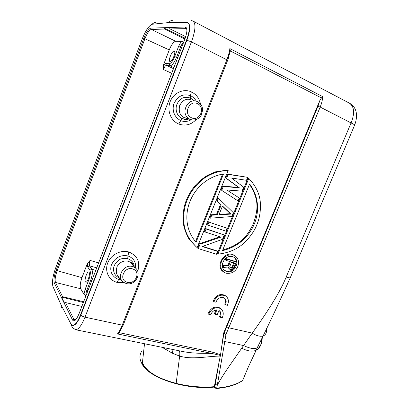 <?xml version="1.0" encoding="UTF-8"?>
<svg xmlns="http://www.w3.org/2000/svg" width="409" height="409" viewBox="0 0 409 409"><rect width="100%" height="100%" fill="white"/><g stroke="black" fill="none" stroke-linecap="round" stroke-linejoin="round"><path stroke-width="0.61" d="M218.984 310.467L217.21 314.777L215.098 314.224L216.872 309.904C213.871 310.134 211.847 311.77 210.804 314.812L208.728 314.276C211.402 308.539 215.303 306.612 220.42 308.478C223.411 310.692 224.02 313.795 222.245 317.783L220.206 317.251C221.601 314.388 221.223 312.139 219.066 310.513L218.984 310.467M215.921 309.981L214.439 313.596L215.098 314.224M220.998 308.877L219.751 307.859C214.638 305.993 210.747 307.916 208.079 313.637L208.728 314.276M219.372 310.717C220.645 312.425 220.702 314.393 219.541 316.617L220.206 317.251M227.384 305.308L225.354 304.756C226.765 301.832 226.366 299.546 224.152 297.9C220.456 296.622 217.731 298.054 215.967 302.21L213.897 301.648C216.53 295.958 220.39 294.02 225.477 295.84C228.549 298.079 229.183 301.234 227.384 305.308M224.403 298.064C225.783 299.802 225.875 301.832 224.674 304.148L225.354 304.756M225.978 296.172L224.792 295.247C219.715 293.432 215.86 295.359 213.232 301.039L213.897 301.648M186.305 28.645L170.052 28.932L169.459 27.868L163.968 28.037L185.195 38.241M184.883 39.065L164.551 29.075L163.968 28.037M89.09 272.307L88.692 272.016C86.984 271.458 84.096 280.155 85.409 281.888L85.829 282.205C87.541 282.783 90.45 273.948 89.09 272.307M174.076 51.145C171.913 50.752 167.833 61.053 169.965 61.493L170.088 61.519C172.194 62.05 176.376 51.616 174.224 51.171L174.076 51.145M163.436 65.108L165.665 63.318L166.437 65.374C165.441 65.522 164.398 66.902 163.309 69.504L163.436 65.108L169.254 49.929C171.453 44.653 173.6 41.764 175.691 41.268L181.269 41.411L183.748 42.015M98.646 262.869L90.072 260.431L87.352 263.595L81.969 277.645C80.21 282.68 79.786 286.382 80.696 288.749L83.947 294.301L85.916 295.896M170.052 28.932L185.732 36.672M83.37 302.507L61.503 297.046L64.423 302.951L65.512 302.568L73.85 319.281L74.888 320.15L76.023 319.419M61.503 297.046L62.572 296.673L83.661 301.755M81.856 306.443L65.512 302.568M200.057 244.204L220.794 237.143L204.991 231.954L206.177 229.004L224.244 234.991L222.481 239.337L202.204 246.53L217.588 251.382L216.417 254.26L198.288 248.6L200.057 244.204L199.428 243.713L219.751 236.801M199.428 243.713L197.665 248.099L198.288 248.6M202.644 246.376L216.928 250.881L217.588 251.382M204.991 231.954L204.347 231.494L205.533 228.549L224.244 234.991M205.533 228.549L206.177 229.004M227 228.212L225.819 231.121L207.762 225.073L208.948 222.118L227 228.212L208.948 222.118M208.299 221.678L207.112 224.623L207.762 225.073M219.117 214.408L230.323 213.662L231.019 214.076L222.501 206.024L218.922 214.889L231.019 214.076M230.323 213.662L222.435 206.197M218.513 198.36L233.319 212.66L231.734 216.555L210.538 218.171L211.729 215.211L217.184 214.843L221.162 204.981L217.312 201.34L218.513 198.36L217.833 197.976L216.637 200.947L217.312 201.34M210.538 218.171L209.883 217.741L211.07 214.786L216.509 214.423L220.482 204.582L221.162 204.981M220.482 204.582L216.637 200.947M216.509 214.423L217.184 214.843M211.07 214.786L211.729 215.211M223.324 186.407L239.475 187.884L226.545 178.406L228.161 174.398L247.67 177.337L246.469 180.297L231.596 178.027L243.667 187.194L242.067 191.126L226.775 189.975L239.275 197.997L238.084 200.937L221.719 190.395L223.324 186.407L222.634 186.044L238.754 187.526L239.475 187.884M238.084 200.937L221.719 190.395M221.034 190.027L222.634 186.044M238.754 187.526L225.845 178.063L227.455 174.065L247.67 177.337M227.455 174.065L228.161 174.398M225.845 178.063L226.545 178.406M223.524 173.937C191.126 179.336 175.625 218.958 196.085 242.235L223.524 173.937M195.512 241.632L222.649 174.05M228.181 170.405L197.123 247.624C190.021 241.203 185.722 233.815 184.224 225.471C183.038 216.289 183.978 207.925 187.051 200.374C189.975 192.772 195.139 185.809 202.547 179.485C209.597 173.983 218.145 170.957 228.181 170.405M196.289 246.964L188.687 238.473C186.054 233.554 184.341 228.907 183.539 224.526C182.465 215.589 183.442 207.383 186.463 199.909C188.779 194.28 192.123 189.009 196.494 184.091C199.725 180.819 203.447 177.874 207.67 175.267L215.502 171.846L227.481 170.083L227.353 170.4M222.762 249.95C242.823 244.316 248.171 233.861 253.503 223.437C256.99 212.353 260.599 201.141 249.485 184.316M222.491 250.61C253.064 243.713 267.783 208.472 249.633 183.948L222.491 250.61M217.971 254.153L248.774 178.396C255.349 185.292 259.153 192.803 260.19 200.926C260.952 209.791 259.843 217.741 256.852 224.781C254.025 231.872 249.173 238.452 242.302 244.521C235.773 249.863 227.665 253.074 217.971 254.153L217.312 253.646L248.033 178.058L248.774 178.396M229.838 266.305L229.766 267.036L230.518 268.013L231.831 268.166L232.419 267.844L234.623 263.028L231.566 262.082L229.838 266.305M229.96 267.522L231.131 268.202M232.895 267.241L232.215 266.714L231.151 267.634L231.831 268.166M231.151 267.634L230.451 267.67M231.739 267.317L232.419 267.844M232.215 266.714L233.825 262.782M223.738 265.952L228.789 265.487L230.339 261.704L226.019 260.364L226.571 259.025L236.187 262.016L234.004 267.333L232.373 269.076L231.284 269.495L229.766 269.28L228.697 267.961L228.651 266.944L223.099 267.512L223.738 265.952L223.074 265.426L228.115 264.96L228.789 265.487M222.481 267.016L223.099 267.512M222.46 266.924L223.074 265.426M228.007 267.011L228.697 267.961M228.023 267.43L229.244 268.877M226.019 260.364L225.349 259.848L225.896 258.508L235.497 261.499L236.187 262.016M225.896 258.508L226.571 259.025M228.115 264.96L229.546 261.458M234.05 257.322C239.5 261.279 233.938 273.396 225.957 270.998L224.25 270.175M226.627 271.535C234.996 273.999 240.763 260.743 233.779 257.164L232.701 256.709C224.331 254.096 218.503 267.481 225.4 271.019L226.627 271.535M225.957 273.181L224.439 272.532C220.63 269.838 219.725 265.988 221.714 260.973C224.234 256.146 228.12 254.178 233.375 255.058L234.669 255.605C238.559 258.314 239.516 262.159 237.542 267.149C235.098 271.954 231.233 273.969 225.957 273.181M223.115 271.566C215.221 266.571 223.708 251.218 232.69 254.556L233.984 255.109M191.167 119.745C187.705 121.693 184.224 121.979 180.732 120.609C171.039 115.43 173.002 105.338 174.137 103.283C177.843 96.003 183.283 93.457 190.466 95.65C193.012 96.826 194.96 98.681 196.31 101.227M189.214 118.886C187.036 119.684 184.756 119.638 182.373 118.743C175.696 115.558 175.318 107.858 176.933 104.387C177.9 102.071 179.433 100.19 181.535 98.748C183.053 97.245 186.029 97.005 190.471 98.022L193.963 100.65M185.865 118.119L184.561 117.746M196.141 119.571C191.182 124.781 185.384 126.274 178.748 124.039L180.732 120.609L182.373 118.743L184.347 117.659C180.057 115.854 178.477 111.877 179.602 105.727C182.542 100.057 186.402 98.109 191.182 99.883M178.748 124.039C170.517 120.614 166.806 110.215 170.175 101.59C173.539 92.92 183.324 88.308 191.31 91.846C196.335 94.367 199.387 98.395 200.466 103.947M119.597 277.103C116.243 275.267 115.461 271.658 117.24 266.274C120.231 261.903 123.896 260.236 128.242 261.279L130.236 262.154C131.805 262.491 133.043 263.963 133.942 266.571M120.568 278.304L120.134 278.197C113.293 275.998 112.71 269.081 114.249 265.778C115.164 263.59 116.667 261.734 118.753 260.211C120.246 258.698 123.252 258.176 127.766 258.641C132.02 260.4 134.167 263.151 134.208 266.893M134.714 267.496C142.705 272.358 135.359 286.336 126.263 283.539L123.963 282.507C115.635 277.905 123.538 263.473 132.69 266.602L134.714 267.496L130.246 262.164C131.821 263.273 132.807 264.449 133.201 265.692M121.417 279.863L118.743 279.47C108.82 275.768 110.527 266.453 111.626 264.47C115.18 257.512 120.614 254.659 127.93 255.911C133.595 258.059 136.141 262.128 135.563 268.115M124.06 282.573L116.984 282.368C108.574 280.088 104.561 271.055 107.741 262.915C110.916 254.735 120.681 249.577 128.845 251.98C137.485 255.691 140.451 262.082 137.741 271.147M229.623 54.198L230.354 50.951L321.418 97.925L319.71 100.798L223.662 333.028L225.967 334.393L223.861 333.759L226.75 326.781L228.764 327.783L225.967 334.393L224.786 341.525L243.559 345.554L252.246 333.115C256.377 335.763 259.976 336.725 263.038 336.004M227.603 60.44L226.857 59.791C228.478 55.593 229.48 51.851 229.858 48.569L230.354 50.951M123.339 324.843L123.16 325.216L122.25 325.165C120.727 328.954 119.126 331.878 117.449 333.928L211.632 353.402L198.273 353.223C192.542 352.921 190.395 352.809 184.111 351.791L180.349 351.024M162.148 347.323L172.475 353.284L179.643 356.096C192.619 359.956 207.557 356.127 220.298 356.075L220.451 355.457L211.632 353.402L212.45 352.072L119.3 332.696L117.449 333.928M52.96 286.566C51.831 282.532 52.73 276.341 55.65 267.997L142.071 39.238C145.64 30.435 149.04 25.44 152.276 24.243L168.677 22.567L187.608 22.638C190.349 24.484 189.986 30.307 186.524 40.102L80.537 314.904C77.715 321.827 75.072 325.319 72.592 325.39L70.982 324.051L61.043 304.807L52.96 286.566M61.248 305.201C60.982 306.407 61.294 307.348 62.168 308.018M144.505 343.734L142.26 364.276L148.533 370.937C145.42 368.361 143.401 365.477 142.475 362.292M141.841 351.024C139.203 355.068 139.341 359.485 142.26 364.276L142.475 364.782M148.533 370.943L150.67 372.451C151.785 373.289 156.228 376.142 158.856 377.262C165.441 380.14 162.762 379.046 169.423 381.418L176.167 383.381L179.643 356.096C179.991 353.32 179.827 351.546 179.147 350.779M172.475 353.284L172.971 349.521M192.849 20.977C196.054 23.308 195.589 30.271 191.458 41.861L226.857 59.791L122.25 325.165L85 317.179C81.647 325.375 78.523 329.557 75.619 329.715M216.392 388.448L216.606 388.524C227.941 387.395 236.658 384.716 242.767 380.488L238.048 383.131L232.389 385.247L225.794 386.878L216.806 388.167L214.745 387.487L214.127 386.694C201.688 387.655 189.035 386.551 176.167 383.371M214.929 387.998L216.617 388.53L217.307 385.114C220.216 379.797 224.025 373.703 228.743 366.842L243.559 345.554C250.19 348.621 254.741 349.373 257.205 347.803L257.343 347.742C260.267 345.861 262.154 345.114 262.302 336.188M214.229 387.118L219.209 361.357L214.745 387.487L214.97 388.029M193.155 21.145L349.363 103.129C354.317 106.596 354.91 113.14 351.142 122.751L286.177 277.108C280.676 290.63 269.362 309.296 252.246 333.115L228.764 327.783L320.175 107.061C321.719 103.211 322.563 99.735 322.696 96.631L321.418 97.925M215.277 384.394L217.307 385.114L224.786 341.525L222.706 340.84L223.861 333.759L223.662 333.028M223.549 333.442L220.451 355.457M219.209 361.357L220.298 356.075M212.45 352.072L220.589 354.792M187.982 22.822C190.655 24.744 190.277 30.557 186.847 40.256L186.524 40.102M80.537 314.904L80.87 314.986L186.847 40.256L191.458 41.861L85 317.179C82.94 316.607 81.565 315.876 80.87 314.986C78.047 321.898 75.399 325.39 72.93 325.452L72.592 325.39M241.775 348.253C247.849 351.249 252.644 351.909 256.157 350.222L256.238 350.181C259.792 348.442 261.545 344.787 261.499 339.214M226.75 326.781L317.972 106.274L320.175 107.061L354.746 124.811L290.165 277.972C281.234 297.977 272.21 317.312 263.105 335.983C265.758 334.915 266.934 332.41 266.622 328.468M169.035 22.567C169.899 20.925 171.12 20.312 172.7 20.731M184.449 38.855L184.761 38.037M164.551 29.075L151.315 29.422C149.331 30.036 147.209 33.114 144.95 38.65L57.091 270.927C55.256 276.187 54.719 280.027 55.476 282.45L54.31 283.054L72.516 319.996L73.85 319.281L75.737 319.705M91.723 280.825L90.599 280.523L86.82 290.329L87.95 290.62M88.876 279.633C90.389 275.272 90.726 272.143 89.888 270.242L91.795 269.25C92.812 271.525 92.419 275.277 90.599 280.523L88.876 279.633L85.103 289.434L86.82 290.329C86.048 292.466 85.783 294.235 86.023 295.62M181.79 47.091L178.794 45.91L174.694 56.565L177.685 57.751M183.672 42.209L182.394 43.405L180.691 46.575L176.581 57.245C174.28 62.684 172.087 65.547 170.011 65.834L166.437 65.374L173.488 68.64M181.269 41.411L178.794 45.91M171.708 73.262L163.309 69.504M165.665 63.318L169.229 63.748C170.957 63.492 172.777 61.099 174.694 56.565M186.606 28.962L185.722 28.523L185.185 27.014L150.824 28.119L151.315 29.422L175.691 41.268M169.254 49.929L143.85 38.262C146.325 32.188 148.651 28.809 150.824 28.119M143.85 38.262L56.089 270.41L81.969 277.645M89.888 270.242L87.603 266.832L87.352 263.595M85.103 289.434L83.947 294.301M90.072 260.431L89.259 263.693L89.479 265.86L91.795 269.25L95.778 270.308M96.744 267.808L89.479 265.86L87.603 266.832M79.07 313.667L184.924 38.957M184.96 38.865C187.48 31.59 187.557 27.638 185.185 27.014M173.876 67.628L170.011 65.834L169.229 63.748M56.089 270.41C54.08 276.177 53.487 280.39 54.31 283.054M80.696 288.749L55.476 282.45L62.572 296.673M82.925 302.389L83.211 301.643M72.516 319.996C74.147 322.185 76.309 320.14 78.993 313.872M197.404 101.616C203.196 105.926 202.143 107.623 202.629 110.22L201.105 115.532C198.268 119.474 194.684 120.783 190.343 119.464L188.748 118.579C180.042 113.053 187.982 97.102 197.25 101.555L197.25 101.555M191.714 117.899L190.436 117.189C183.426 112.715 189.899 99.893 197.332 103.559L198.605 104.29C205.492 108.845 199.106 121.422 191.714 117.899M197.414 101.626L198.932 102.506M191.105 99.852L190.466 98.022L190.466 95.65L191.31 91.846M132.531 268.871L133.84 269.403C140.916 272.829 134.796 284.828 127.24 282.379L125.931 281.862C118.738 278.524 124.934 266.305 132.531 268.871M116.984 282.368L118.743 279.47L120.338 278.018M128.845 251.98L127.93 255.911L127.766 258.641L128.242 261.279M227.67 60.271L228.57 57.781M319.71 100.798L317.972 106.274M222.706 340.84L221.53 347.732M229.858 48.569L322.696 96.631M72.27 327.512L71.207 324.439M155.972 22.526L156.008 22.526C154.52 22.27 153.39 22.827 152.623 24.208M286.177 277.108L290.124 277.972M290.165 277.972L290.835 277.752L290.528 277.118M219.751 307.859L220.42 308.478M224.792 295.247L225.477 295.84M186.356 28.676L186.197 28.599C186.703 28.748 186.939 29.566 186.903 31.043M224.735 270.477L225.405 271.014M233.994 255.114L234.669 255.605M188.6 118.472L184.357 117.664M190.333 119.459L184.336 117.654M118.881 333.084L123.181 325.232L227.67 60.261L230.339 50.634M184.101 351.786L75.66 329.731M180.936 351.142L184.116 351.791M192.813 20.966L191.351 20.578M72.209 327.461L75.573 329.715M153.329 23.236L151.627 24.422M214.173 387.103C186.064 390.053 150.098 378.345 142.47 364.792L142.45 364.762M142.276 364.48L140.66 361.055M214.214 387.098L214.807 387.839M256.167 350.227L248.36 366.888L242.609 380.595M257.333 347.742L256.249 350.186M263.105 335.983L257.205 347.803M349.726 103.313C355.365 106.621 358.816 113.319 354.751 124.811"/></g></svg>

